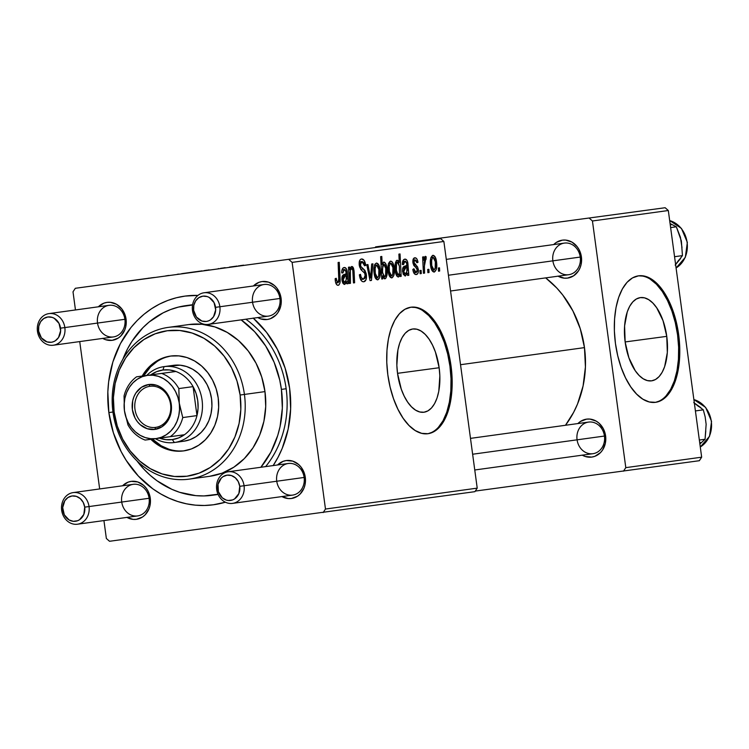 <?xml version="1.0" encoding="UTF-8"?>
<svg xmlns="http://www.w3.org/2000/svg" width="749" height="749" viewBox="0 0 749 749"><rect width="100%" height="100%" fill="white"/><g stroke="black" fill="none" stroke-linecap="round" stroke-linejoin="round"><path stroke-width="1.12" d="M666.76 336.357L625.134 341.947L666.76 336.357L667.331 352.507L664.644 366.626L662.191 372.234L659.12 376.578L655.534 379.49L651.583 380.848L647.417 380.604L643.194 378.779L639.084 375.427L635.227 370.68L628.898 357.807L625.162 342.096A41.991 21 -97.6 0 1 640.367 297.606A41.991 21 -97.6 0 1 666.76 336.357A41.991 21 -97.6 0 1 651.546 380.848A41.991 21 -97.6 0 1 625.162 342.096L624.591 325.955L627.269 311.827L629.722 306.219L632.802 301.875L636.378 298.973L640.329 297.615L644.496 297.849L648.718 299.684L652.838 303.036L656.686 307.773L663.024 320.656L666.76 336.357M655 402.4A63.824 31.907 82.4 0 0 677.573 334.869L678.669 334.719A63.824 31.907 -97.6 0 1 655.553 402.335A63.824 31.907 -97.6 0 1 615.444 343.445L617.719 355.691L621.118 367.31L625.518 377.842L630.752 386.887L636.603 394.086L642.857 399.18L649.271 401.96L655.609 402.325L661.61 400.266L667.05 395.847L671.731 389.246L675.458 380.726L678.088 370.596L679.53 359.258L679.727 347.143L678.669 334.719L676.394 322.473L672.986 310.854L668.585 300.321L663.361 291.277L657.51 284.068L651.255 278.984L644.833 276.203L638.504 275.838L632.502 277.898L627.053 282.317L622.382 288.917L618.655 297.437L616.015 307.567L614.573 318.905L614.377 331.021L615.444 343.445A63.824 31.907 -97.6 0 1 638.56 275.829A63.824 31.907 -97.6 0 1 678.669 334.719L677.573 334.869A63.824 31.907 82.4 0 0 638.008 275.913M397.55 373.479A41.991 21 -97.6 0 1 412.755 328.989A41.991 21 -97.6 0 1 439.148 367.74L397.532 373.33L439.148 367.74L439.85 375.914L438.774 391.343L437.042 398.009L434.589 403.617L431.508 407.962L427.922 410.864L423.981 412.222L419.815 411.987L415.592 410.152L411.473 406.81L407.625 402.063L404.179 396.118L401.286 389.19L397.55 373.479L396.848 365.306L397.925 349.877L399.666 343.211L402.119 337.602L405.19 333.258L408.776 330.356L412.727 328.989L416.893 329.232L421.116 331.067L425.226 334.41L429.083 339.157L432.519 345.102L435.412 352.03L439.148 367.74A41.991 21 -97.6 0 1 423.943 412.231A41.991 21 -97.6 0 1 397.55 373.479M427.389 433.783A63.824 31.907 82.4 0 0 449.962 366.252L451.057 366.102A63.824 31.907 -97.6 0 1 427.941 433.718A63.824 31.907 -97.6 0 1 387.832 374.818L390.107 387.074L393.515 398.693L397.916 409.226L403.14 418.27L408.991 425.469L415.246 430.563L421.668 433.343L427.997 433.708L433.999 431.639L439.448 427.23L444.12 420.629L447.846 412.1L450.477 401.979L451.928 390.641L452.115 378.526L451.057 366.102L448.782 353.846L445.383 342.237L440.983 331.704L435.749 322.66L429.898 315.451L423.644 310.358L417.221 307.577L410.892 307.212L404.891 309.281L399.451 313.7L394.77 320.3L391.044 328.82L388.413 338.951L386.971 350.289L386.774 362.394L387.832 374.818A63.824 31.907 -97.6 0 1 410.948 307.212A63.824 31.907 -97.6 0 1 451.057 366.102L449.962 366.252A63.824 31.907 82.4 0 0 410.405 307.287M582.179 455.111L585.259 456.487L591.738 457.087L594.893 456.291L600.436 452.658L602.608 449.971L605.342 443.333L605.604 435.899L603.376 428.812L598.985 423.129L596.167 421.107L589.866 419.075L586.607 419.14L580.512 421.425L577.91 423.56A19.146 16.581 82.2 0 1 594.659 420.339A19.146 16.581 82.2 0 1 605.604 435.899L604.452 436.049A15.954 13.819 -97.8 0 0 588.62 422.08A15.954 13.819 -97.8 0 0 577.058 439.729A15.954 13.819 82.2 0 1 588.574 422.09A15.954 13.819 82.2 0 1 604.452 436.049A15.954 13.819 82.2 0 1 592.936 453.697L474.763 469.988M557.977 276.128L564.287 278.16L567.536 278.094L573.631 275.81L578.406 270.979L580.063 267.824L581.14 264.341L581.411 256.916L579.174 249.82L577.217 246.749L571.974 242.114L565.664 240.083L562.405 240.148L556.31 242.433L553.708 244.567A19.146 16.581 82.2 0 1 570.457 241.347A19.146 16.581 82.2 0 1 581.411 256.916L580.25 257.066A15.954 13.819 -97.8 0 0 564.418 243.088A15.954 13.819 -97.8 0 0 552.856 260.746A15.954 13.819 82.2 0 1 564.371 243.097A15.954 13.819 82.2 0 1 580.25 257.066A15.954 13.819 82.2 0 1 568.734 274.705L450.561 291.005M252.553 302.24A15.954 13.819 -97.8 0 0 268.414 316.115A15.954 13.819 -97.8 0 0 279.929 298.467A15.954 13.819 -97.8 0 0 264.097 284.498A15.954 13.819 -97.8 0 0 252.544 302.147A15.954 13.819 82.2 0 1 264.06 284.498A15.954 13.819 82.2 0 1 279.929 298.467A15.954 13.819 82.2 0 1 268.414 316.115L208.353 324.392A15.954 13.819 82.2 0 1 192.474 310.432L193.635 310.283A12.761 11.057 82.2 0 1 202.885 296.155A12.761 11.057 82.2 0 1 215.543 307.333L219.869 306.753A15.954 13.819 -97.8 0 0 204.037 292.775A15.954 13.819 -97.8 0 0 192.474 310.432A15.954 13.819 82.2 0 1 203.99 292.784A15.954 13.819 82.2 0 1 219.869 306.753L281.09 298.317L219.869 306.753A15.954 13.819 82.2 0 1 208.353 324.392M253.396 285.968A19.146 16.581 82.2 0 1 270.146 282.757A19.146 16.581 82.2 0 1 281.09 298.317L280.276 294.657L276.896 288.15L274.462 285.547L268.573 282.148L262.094 281.549L258.929 282.345L253.396 285.978M277.598 464.96A19.146 16.581 82.2 0 1 294.338 461.74A19.146 16.581 82.2 0 1 305.292 477.31L304.131 477.459A15.954 13.819 -97.8 0 0 288.299 463.491A15.954 13.819 -97.8 0 0 276.737 481.139A15.954 13.819 82.2 0 1 288.253 463.491A15.954 13.819 82.2 0 1 304.131 477.459A15.954 13.819 82.2 0 1 292.616 495.108L232.555 503.384A15.954 13.819 82.2 0 1 216.676 489.415A15.954 13.819 -97.8 0 0 232.508 503.394A15.954 13.819 -97.8 0 0 244.071 485.736L239.746 486.326A12.761 11.057 82.2 0 1 230.505 500.444A12.761 11.057 82.2 0 1 217.837 489.266L216.676 489.415A15.954 13.819 82.2 0 1 228.192 471.776A15.954 13.819 82.2 0 1 244.071 485.736A15.954 13.819 82.2 0 1 232.555 503.384M126.834 517.344L133.135 519.375L136.393 519.31L142.488 517.025L145.091 514.891L148.92 509.048L149.997 505.556L150.259 498.132L148.03 491.035L146.064 487.964L143.639 485.361L137.75 481.963L131.262 481.364L128.107 482.159L122.564 485.792A19.146 16.581 82.2 0 1 139.314 482.562A19.146 16.581 82.2 0 1 150.259 498.132L149.107 498.282A15.954 13.819 -97.8 0 0 133.275 484.313A15.954 13.819 -97.8 0 0 121.713 501.961A15.954 13.819 82.2 0 1 133.228 484.313A15.954 13.819 82.2 0 1 149.107 498.282A15.954 13.819 82.2 0 1 137.591 515.93L77.522 524.206A15.954 13.819 82.2 0 1 61.652 510.238A15.954 13.819 -97.8 0 0 77.484 524.216A15.954 13.819 -97.8 0 0 89.037 506.558L84.721 507.148A12.761 11.057 82.2 0 1 75.471 521.267A12.761 11.057 82.2 0 1 62.813 510.088L61.652 510.238A15.954 13.819 82.2 0 1 73.168 492.599A15.954 13.819 82.2 0 1 89.037 506.558A15.954 13.819 82.2 0 1 77.522 524.206M97.529 323.062A15.954 13.819 -97.8 0 0 113.389 336.938A15.954 13.819 -97.8 0 0 124.905 319.289A15.954 13.819 -97.8 0 0 109.073 305.32A15.954 13.819 -97.8 0 0 97.51 322.969A15.954 13.819 82.2 0 1 109.026 305.33A15.954 13.819 82.2 0 1 124.905 319.289A15.954 13.819 82.2 0 1 113.389 336.938L53.329 345.223A15.954 13.819 82.2 0 1 37.45 331.255L38.611 331.105A12.761 11.057 82.2 0 1 47.852 316.977A12.761 11.057 82.2 0 1 60.519 328.156L64.845 327.575A15.954 13.819 -97.8 0 0 49.003 313.597A15.954 13.819 -97.8 0 0 37.45 331.255A15.954 13.819 82.2 0 1 48.966 313.606A15.954 13.819 82.2 0 1 64.845 327.575L126.066 319.14L64.845 327.575A15.954 13.819 82.2 0 1 53.329 345.223M98.372 306.8A19.146 16.581 82.2 0 1 115.112 303.579A19.146 16.581 82.2 0 1 126.066 319.14L125.242 315.479L121.872 308.972L116.629 304.347L110.318 302.306L107.06 302.371L103.905 303.167L98.362 306.8M286.155 388.74A95.732 82.905 -97.8 0 0 245.887 319.224A95.732 82.905 82.2 0 1 286.155 388.74A95.732 82.905 82.2 0 1 265.623 466.608A95.732 82.905 -97.8 0 0 286.155 388.74L281.409 389.396A95.732 82.905 82.2 0 1 260.877 467.264L270.895 452.087L277.757 435.422L280.07 426.546L282.336 408.121L281.409 389.396L286.155 388.74M186.164 305.592A95.732 82.905 82.2 0 1 192.559 305.002L178.421 307.099L170.632 309.543L163.113 312.848L149.191 321.967L142.928 327.678L132.067 341.151L127.583 348.781L122.873 359.211A95.732 82.905 82.2 0 1 186.164 305.592L190.911 304.946A95.732 82.905 82.2 0 1 192.605 304.731A95.732 82.905 -97.8 0 0 188.542 305.311M108.858 412.577A105.309 91.2 82.2 0 1 197.961 295.406L185.134 296.08L176.343 297.765L167.767 300.452L159.5 304.094L151.616 308.663L144.192 314.121L137.292 320.403L130.991 327.463L120.42 343.613L112.874 361.945L108.652 381.756L107.837 391.98L108.858 412.577L113.342 432.697L121.132 451.581L126.178 460.335L138.322 476.018L152.805 488.807L160.754 493.947L169.077 498.188L177.691 501.493L186.51 503.824L195.442 505.154L204.421 505.481L213.353 504.789L225.402 502.204A105.309 91.2 82.2 0 1 108.858 412.577L112.949 412.016L108.858 412.577M253.331 318.194A105.309 91.2 82.2 0 1 289.629 388.291L285.135 368.171L277.345 349.277L266.56 332.359L253.181 318.053M584.473 347.62L460.532 364.707L584.473 347.62L580.25 328.717L572.929 310.975L562.799 295.078L556.788 288.019L545.684 277.888A98.924 85.667 -97.8 0 1 584.473 347.62A98.924 85.667 -97.8 0 1 565.467 425.273L573.603 412.399L577.526 404.011L583.078 386.007L585.418 366.963L584.473 347.62M440.702 238.669L75.321 288.29L440.702 238.669L443.867 241.468L477.216 488.133L325.478 509.048L292.129 262.384L443.867 241.468L477.216 488.133L474.903 491.662L109.523 541.274L106.358 538.484L103.933 520.564L106.358 538.484L109.523 541.274L474.903 491.662L477.216 488.133L325.478 509.048L323.165 512.578L325.478 509.048L292.129 262.384L288.964 259.594L292.129 262.384L443.867 241.468L440.702 238.669L75.321 288.29L440.702 238.669M225.271 267.702L221.62 268.198L225.271 267.702M233.033 266.635L229.381 267.121L233.033 266.635M220.506 268.357L221.432 268.226M189.104 272.636L188.579 272.711M166.653 275.772L169.115 275.445M181.988 273.666L182.737 273.563M154.444 277.467L125.916 281.334L154.444 277.467M189.216 272.673L189.75 272.599M187.709 272.87L181.679 273.666M196.069 271.728L182.531 273.544L195.835 271.709M202.015 270.876L200.854 271.044M238.454 265.886L239.212 265.773M243.659 265.165L240.017 265.661L243.659 265.165M99.664 488.947L79.731 341.581L99.664 488.947M75.462 309.955L73.009 291.82L75.321 288.29L73.009 291.82L75.462 309.955M421.275 273.572L421.116 270.37L419.936 270.539L420.123 273.731L421.275 273.572L420.123 273.722L421.275 273.572L421.116 270.37L419.936 270.539L420.123 273.731L421.275 273.572M429.037 272.505L428.877 269.303L427.698 269.462L427.885 272.664L429.037 272.505L427.885 272.655L429.037 272.505L428.877 269.303L427.698 269.462L427.885 272.664L429.037 272.505M412.821 269.471L413.691 272.711L415.171 274.387L417.259 274.162L418.279 272.364L417.745 267.262L414.075 262.515L414.178 260.521L414.937 259.8L416.172 260.521L416.884 262.759L417.998 262.309L416.987 259.107L415.489 257.825L413.467 258.639L412.924 262.693L413.907 265.577L416.828 268.479L417.287 270.932L416.603 272.327L415.648 272.505L414.628 271.512L413.888 268.732L412.821 269.471C413.364 272.964 414.525 274.658 416.304 274.546C417.895 274.303 418.588 272.617 418.382 269.509L417.408 266.672L414.319 263.47L414.028 262.187L414.937 259.8L416.884 262.759L417.998 262.309C417.427 259.154 416.341 257.637 414.721 257.787C413.261 258.124 412.662 259.763 412.924 262.693L417.259 269.855L416.079 272.533L413.888 268.732L412.821 269.471M400.013 276.503L401.174 276.344L400.05 253.948L398.889 254.108L399.264 262.627L398.009 260.512L396.343 260.671L395.238 263.611L395.051 268.432L396.923 276.194L398.58 276.933L399.91 274.237L400.013 276.503L401.174 276.344L400.05 253.948L398.889 254.108L399.264 262.627L397.092 260.212C395.079 262.141 394.48 265.661 395.285 270.773C395.612 274.293 396.614 276.372 398.29 277.036L399.91 274.237L400.013 276.503L401.174 276.344L400.013 276.503M363.817 281.783L366.027 279.705L366.242 273.797L364.894 270.342L360.84 266.513L360.353 263.592L361.205 261.804L362.713 261.691L363.883 263.011L364.604 265.801L365.718 265.418L364.126 260.409L361.561 258.957L360.419 259.463L359.398 261.27L359.38 265.979L360.878 269.518L364.726 273.282L365.315 276.774L364.669 278.553L362.937 279.18L361.336 277.804L360.484 274.34L359.38 274.771L360.906 280.145L362.319 281.558L363.817 281.783C365.896 281.306 366.757 278.984 366.401 274.799L363.387 268.919L361.093 266.887L360.391 264.968L361.879 261.551L364.604 265.801L365.662 264.931C364.969 260.924 363.602 258.929 361.561 258.957C359.66 259.351 358.893 261.457 359.258 265.268L361.215 269.921L364.726 273.282L365.287 275.173L363.537 279.19L361.224 277.561L360.484 274.34L359.38 274.771C359.979 279.517 361.458 281.858 363.817 281.783M377.786 279.864L379.809 277.28L380.211 271.119L378.788 264.903L376.429 263.058L374.893 264.238L374.341 265.689L373.985 272.065L375.455 278.179L377.786 279.864C380.08 278.291 380.82 274.808 380.024 269.425C379.546 265.511 378.348 263.395 376.429 263.058C374.06 264.631 373.311 268.226 374.182 273.825C374.697 277.617 375.895 279.63 377.786 279.864M350.448 283.337L350.354 270.249L351.665 268.526L352.76 269.986L353.453 282.925L354.614 282.766L354.108 271.531L353.481 268.039L352.507 266.644L351.084 266.831L349.774 269.78L349.633 267.047L348.472 267.206L349.287 283.497L350.448 283.337L349.287 283.497L350.448 283.337L350.073 275.772C349.661 272.112 350.195 269.696 351.665 268.526L352.816 270.361L353.453 282.925L354.614 282.766L353.977 270.146L351.758 266.466L349.774 269.78L349.633 267.047L348.472 267.206L349.287 283.497L350.448 283.337M335.299 280.744L335.955 283.468L337.256 285.144L338.773 285.126L339.915 283.094L339.269 262.328L338.108 262.487L338.857 281.455L338.127 282.673L337.181 282.373L336.245 278.263L335.131 278.712L335.299 280.744C335.721 283.805 336.694 285.322 338.22 285.313C339.821 284.554 340.439 282.364 340.093 278.74L339.269 262.328L338.108 262.487L338.894 278.347L337.949 282.719L336.395 280.21L336.245 278.263L335.131 278.712L335.299 280.744M346.984 283.815L348.173 283.646L346.796 269.621L345.083 267.608L343.117 267.955L342.003 270.005L341.694 272.833L342.883 272.954L343.679 269.827L344.849 269.584L345.635 270.286L346.188 273.675L342.33 275.988L342.087 280.941L342.902 283.253L344.175 284.414L345.785 283.599L346.6 281.83L346.984 283.815L348.173 283.646L347.246 271.381C346.647 268.591 345.617 267.299 344.137 267.515C342.536 267.852 341.722 269.621 341.694 272.833L342.883 272.954L344.306 269.537L346.094 271.737L346.188 273.675L344.315 274.518C342.471 274.705 341.684 276.559 341.947 280.079L344.624 284.433L346.6 281.83L346.984 283.815L348.173 283.646L346.984 283.805M382.776 278.881L382.645 275.922L384.321 278.731L386.081 277.973L387.158 271.55L385.435 263.189L383.666 262.075L382.177 264.285L381.803 256.467L380.632 256.626L381.756 279.021L382.776 278.881L381.756 279.012L382.776 278.881L382.645 275.922L385.014 278.862C387.064 276.952 387.692 273.413 386.887 268.245C386.54 264.687 385.51 262.618 383.797 262.047L382.177 264.285L381.803 256.467L380.632 256.626L381.756 279.021L382.776 278.881M371.457 280.444L372.936 263.835L371.691 264.004L370.577 278.029L367.918 264.528L366.767 264.687L370.053 280.632L371.457 280.444L370.043 280.632L371.457 280.444L372.936 263.835L371.691 264.004L370.577 278.029L367.918 264.528L366.767 264.687L370.053 280.632L371.457 280.444M391.867 277.916L393.89 275.332L394.292 269.181L392.869 262.955L391.755 261.495L390.51 261.12L388.422 263.742L388.066 270.127L389.536 276.241L391.867 277.916C394.161 276.344 394.901 272.87 394.105 267.477C393.628 263.573 392.429 261.457 390.51 261.12C388.141 262.693 387.392 266.279 388.263 271.878C388.778 275.669 389.976 277.682 391.867 277.916M407.625 275.454L408.814 275.286L407.437 261.261L406.201 259.51L404.254 259.294L402.953 260.718L402.344 263.948L403.524 264.594L403.842 262.216L404.778 261.214L405.771 261.354L406.632 262.852L406.829 265.315L403.374 267L402.503 269.481L403.196 274.2L405.256 276.072L407.231 273.469L407.625 275.454L408.814 275.286L407.877 263.021C407.287 260.231 406.248 258.939 404.778 259.154C403.177 259.491 402.363 261.261 402.335 264.472L403.524 264.594L404.947 261.176L406.726 263.376L406.829 265.315L404.956 266.157C403.112 266.344 402.325 268.198 402.578 271.718L405.256 276.072L407.231 273.469L407.625 275.454L408.814 275.286L407.625 275.454M434.251 272.074L436.274 269.49L436.676 263.339L435.263 257.113L432.903 255.278L430.815 257.899L430.46 264.285L431.92 270.398L434.251 272.074C436.545 270.501 437.294 267.019 436.498 261.635C436.021 257.731 434.823 255.606 432.903 255.278C430.535 256.851 429.786 260.437 430.647 266.035C431.162 269.827 432.37 271.84 434.251 272.074M424.599 273.113L424.299 262.169L424.926 259.36L426.059 259.379L426.181 256.795L425.32 256.317L423.943 260.193L423.784 256.823L422.623 256.982L423.438 273.273L424.599 273.113L423.438 273.273L424.599 273.113L424.318 266.597L426.181 256.795L425.32 256.317L423.943 260.193L423.784 256.823L422.623 256.982L423.438 273.273L424.599 273.113M439.663 271.035L439.504 267.833L438.334 268.002L438.521 271.194L439.663 271.035L438.521 271.194L439.663 271.035L439.504 267.833L438.334 268.002L438.521 271.194L439.663 271.035M214.682 494.902A95.732 82.905 -97.8 0 0 218.118 494.462A95.732 82.905 82.2 0 1 217.06 494.612L212.313 495.267A95.732 82.905 82.2 0 1 136.88 460.775L143.864 469.146L150.212 475.325L157.028 480.774L171.821 489.303L179.648 492.308L195.789 495.632L203.953 495.932L218.025 494.246A95.732 82.905 82.2 0 1 212.313 495.267M665.149 207.726L375.633 246.88L665.149 207.726L668.314 210.516L701.663 457.18L625.799 467.648L592.44 220.983L668.314 210.516L701.663 457.18L699.351 460.71L475.287 491.082L699.351 460.71L701.663 457.18L625.799 467.648L623.486 471.177L625.799 467.648L592.44 220.983L589.276 218.184L592.44 220.983L668.314 210.516L665.149 207.726L375.633 246.88L665.149 207.726M375.258 247.46L375.633 246.88L375.258 247.46M102.632 338.351L105.712 339.728L112.191 340.327L118.286 338.033L120.889 335.898L124.718 330.056L125.795 326.573L126.066 319.14A19.146 16.581 82.2 0 1 119.681 337.013A19.146 16.581 82.2 0 1 102.725 338.408M281.858 496.521L288.168 498.553L291.417 498.488L297.512 496.203L300.115 494.068L303.944 488.226L305.021 484.734L305.292 477.31L304.478 473.649L301.098 467.142L298.664 464.539L292.775 461.141L286.287 460.541L283.131 461.337L277.589 464.97M257.656 317.529L260.736 318.905L267.224 319.505L270.38 318.709L275.922 315.076L278.094 312.38L280.819 305.751L281.09 298.317A19.146 16.581 82.2 0 1 274.705 316.181A19.146 16.581 82.2 0 1 257.759 317.585M273.132 465.644L278.066 457.255L282.233 448.314L288.15 429.149L290.649 408.888L289.629 388.291A105.309 91.2 82.2 0 1 273.179 465.569M121.731 502.055A15.954 13.819 -97.8 0 0 137.591 515.93A15.954 13.819 -97.8 0 0 149.107 498.282L150.259 498.132A19.146 16.581 82.2 0 1 143.883 515.995A19.146 16.581 82.2 0 1 126.927 517.4M276.756 481.233A15.954 13.819 -97.8 0 0 292.616 495.108A15.954 13.819 -97.8 0 0 304.131 477.459L305.292 477.31A19.146 16.581 82.2 0 1 298.907 495.173A19.146 16.581 82.2 0 1 281.952 496.578M552.874 260.839A15.954 13.819 -97.8 0 0 568.734 274.705A15.954 13.819 -97.8 0 0 580.25 257.066L581.411 256.916A19.146 16.581 82.2 0 1 575.026 274.78A19.146 16.581 82.2 0 1 558.071 276.175M577.076 439.832A15.954 13.819 -97.8 0 0 592.936 453.697A15.954 13.819 -97.8 0 0 604.452 436.049L605.604 435.899A19.146 16.581 82.2 0 1 599.228 453.772A19.146 16.581 82.2 0 1 582.273 455.167M438.352 427.37L443.024 420.779L446.75 412.25L449.381 402.119L450.832 390.791L451.02 378.676L449.962 366.252L447.687 353.996L444.279 342.377L439.888 331.844L434.654 322.81L428.803 315.601L422.548 310.507M665.955 395.996L670.636 389.396L674.362 380.867L676.993 370.746L678.435 359.408L678.631 347.293L677.573 334.869L675.298 322.613L671.89 310.994L667.49 300.471L662.266 291.427L656.414 284.217L650.16 279.124M335.252 280.36L336.395 280.21L335.252 280.36M335.786 283.01L337.949 282.719L335.786 283.01M338.923 278.9L340.093 278.74L338.923 278.9M345.364 281.989L346.6 281.83L345.364 281.989M342.05 269.846L344.306 269.537L342.05 269.846M346.057 271.541L347.246 271.381L346.057 271.541M343.239 274.949L347.461 274.377L343.239 274.949M346.3 278.591L347.545 278.422L346.3 278.591M345.495 281.839L347.751 281.53L345.495 281.839M346.263 275.716C346.647 279.143 346.132 281.362 344.709 282.373L342.602 282.654L344.709 282.373L343.089 279.911L341.937 280.07L343.089 279.911L344.905 276.484L342.021 276.877L346.263 275.716L342.209 276.259L346.263 275.716L346.178 279.929L344.709 282.373L343.473 281.371L343.117 278.216L343.819 276.999L346.263 275.716M348.603 269.93L349.774 269.78L348.603 269.93M352.807 270.295L353.977 270.146L352.807 270.295M353.004 273.076L354.174 272.917L353.004 273.076M353.453 282.925L354.614 282.766L353.453 282.916M350.073 268.741L351.665 268.526L350.073 268.741M348.903 275.932L350.073 275.772L348.903 275.932M381.026 264.444L382.177 264.285L381.026 264.444M385.735 268.404L386.887 268.245L385.735 268.404C386.372 272.318 386.007 275.126 384.649 276.868L383.067 277.074L384.649 276.868L382.636 272.814L381.456 272.973L382.636 272.814L382.402 269.106L381.269 269.256L382.402 269.106L383.694 264.107L381.026 264.472L383.694 264.107L385.744 268.442L385.595 275.641L384.902 276.765L383.909 276.55L382.561 272.224L381.428 272.374L382.561 272.224L382.692 265.67L383.319 264.313L384.274 264.294L385.744 268.442M381.616 276.063L382.645 275.922L381.616 276.063M378.872 269.574L380.024 269.425L378.872 269.574C379.471 273.516 379.022 276.278 377.515 277.851L375.418 278.132L377.515 277.851L375.296 273.422C374.631 269.378 375.09 266.597 376.653 265.08L374.425 265.38L376.653 265.08L378.872 269.574L378.685 276.231L377.112 277.795L376.026 276.437L375.296 273.422L374.144 273.572L375.296 273.422L375.146 268.348L376.064 265.427L377.056 265.137L377.824 265.923L378.872 269.574M368.574 273.469L369.706 273.319L368.574 273.469M369.538 278.169L370.577 278.029L369.538 278.169M359.436 275.211L360.578 275.052L359.436 275.211M359.951 277.729L361.224 277.561L359.951 277.729M360.606 279.583L363.537 279.19L360.606 279.583M364.51 265.09L365.662 264.931L364.51 265.09M364.576 265.567L365.718 265.418L364.576 265.567M359.248 261.907L361.879 261.551L359.248 261.907M359.248 265.118L360.391 264.968L359.248 265.118M359.642 267.075L361.093 266.887L359.642 267.075M360.7 269.275L363.387 268.919L360.7 269.275M365.25 274.958L366.401 274.799L365.25 274.958M392.953 267.636L394.105 267.477L392.953 267.636C393.553 271.578 393.103 274.34 391.596 275.904L389.499 276.184L391.596 275.904L389.377 271.475C388.712 267.43 389.171 264.65 390.735 263.142L388.506 263.442L390.735 263.142L392.953 267.627L392.766 274.284L392.176 275.538L391.193 275.857L390.107 274.49L389.377 271.475L388.225 271.634L389.377 271.475L389.227 266.41L390.145 263.479L391.137 263.199L391.905 263.976L392.953 267.627M399.039 274.359L399.91 274.237L399.039 274.359M398.299 262.759L399.264 262.627L398.299 262.759L399.376 266.185L399.46 272.795L398.393 274.967L396.39 275.239L398.393 274.967L397.354 274.087L396.015 274.265L397.354 274.087L396.455 270.801L395.303 270.951L396.455 270.801L396.371 270.136C395.809 266.494 396.165 263.854 397.438 262.216L395.481 262.478L397.438 262.216L399.376 266.185L399.46 272.795L398.796 274.733L397.981 274.883L396.371 270.136L395.219 270.286L396.371 270.136L396.549 263.386L397.288 262.262L398.299 262.759M406.005 273.628L407.231 273.469L406.005 273.628M402.681 261.485L404.947 261.176L402.681 261.485M406.698 263.18L407.877 263.021L406.698 263.18M403.88 266.588L408.093 266.017L403.88 266.588M406.941 270.23L408.186 270.061L406.941 270.23M406.127 273.479L408.392 273.17L406.127 273.479M406.904 267.356C407.287 270.782 406.773 273.001 405.349 274.012L403.234 274.293L405.349 274.012L403.73 271.55L402.578 271.709L403.73 271.55L405.546 268.123L402.653 268.517L406.904 267.356L402.85 267.899L406.904 267.356L406.819 271.569L405.349 274.012L403.936 272.561L403.748 269.855L404.46 268.638L406.904 267.356M413.757 272.842L416.079 272.533L413.757 272.842M416.837 262.468L417.998 262.309L416.837 262.468M412.942 260.072L414.937 259.8L412.942 260.072M412.886 262.337L414.028 262.187L412.886 262.337M413.102 263.639L414.319 263.47L413.102 263.639M413.588 265.024L415.461 264.772L413.588 265.024M415.321 266.953L417.408 266.672L415.321 266.953M417.23 269.668L418.382 269.509L417.23 269.668M435.347 261.794L436.498 261.635L435.347 261.794C435.946 265.736 435.497 268.488 433.989 270.061L431.892 270.342L433.989 270.061L431.761 265.633C431.106 261.588 431.555 258.808 433.128 257.291L430.9 257.59L433.128 257.291L435.347 261.785L435.16 268.442L433.587 270.005L432.501 268.648L431.761 265.633L430.619 265.783L431.761 265.633L431.621 260.568L432.529 257.637L434.12 257.871L435.347 261.785M422.792 260.352L423.943 260.193L422.792 260.352M424.646 257.001L426.181 256.795L424.646 257.001M424.093 259.126L425.413 258.948L424.093 259.126M423.11 266.756L424.318 266.597L423.11 266.756M142.432 279.124L143.115 279.021M135.195 280.098L140.213 279.405M141.374 279.237L136.149 279.939M138.687 279.602L137.797 279.714M144.379 278.825L147.918 278.356L144.379 278.825M144.669 278.768L145.156 278.703M187.381 272.926L182.531 273.544M168.45 275.482L167.598 275.604M149.163 278.122L148.143 278.272M152.187 277.729L151.373 277.832M165.857 275.875L168.019 275.595M195.433 271.793L201.397 270.988L195.433 271.793M199.318 271.241L198.438 271.353M205.011 270.464L208.082 270.071L205.001 270.483M208.568 269.996L208.082 270.061M204.543 270.548L204.074 270.595M218.184 268.666L218.811 268.582M206.733 270.202L205.966 270.314M209.13 269.883L208.419 269.977M224.915 267.702L224.073 267.814M231.104 266.878L237.096 266.064L231.104 266.878M147.928 278.356L147.441 278.422M178.786 274.078L177.363 274.265L178.768 274.106M171.371 355.962A47.87 41.457 -97.8 0 0 143.752 375.829L150.54 366.888L157.047 361.552M142.17 376.045A47.87 41.457 82.2 0 1 170.575 356.065A47.87 41.457 82.2 0 1 218.202 397.962L218.661 407.325L217.528 416.538L214.841 425.245L210.703 433.128L205.273 439.86L198.757 445.196L191.416 448.932L183.524 450.917L175.388 451.085L167.317 449.419L159.621 445.992L150.849 439.298A47.87 41.457 82.2 0 0 183.655 450.898L183.655 450.898A47.87 41.457 82.2 0 0 218.202 397.962L216.161 388.815L212.613 380.23L207.707 372.543L201.631 366.036L194.609 360.981L186.913 357.545L178.842 355.887L170.697 356.047L162.805 358.041L155.464 361.767L148.957 367.113L142.17 376.045M244.427 394.433L240.111 395.023A73.393 63.562 82.2 0 1 186.95 476.214A73.393 63.562 82.2 0 1 114.12 411.95L112.959 412.1A76.585 66.324 -97.8 0 0 188.954 479.163A76.585 66.324 -97.8 0 0 244.427 394.433A76.585 66.324 82.2 0 1 189.151 479.135A76.585 66.324 82.2 0 1 112.959 412.1A76.585 66.324 82.2 0 1 168.235 327.397A76.585 66.324 82.2 0 1 244.427 394.433L264.977 391.605L244.427 394.433A76.585 66.324 -97.8 0 0 168.431 327.369A76.585 66.324 -97.8 0 0 112.959 412.1L114.12 411.95L117.247 425.975L122.677 439.139L130.195 450.926L139.52 460.897L150.287 468.659L162.093 473.92L174.47 476.467L186.95 476.214L199.047 473.171L210.31 467.442L220.29 459.259L228.614 448.932L234.961 436.854L239.081 423.503L240.822 409.375L240.111 395.023L236.984 380.998L231.553 367.834L224.026 356.037L214.701 346.066L203.934 338.305L192.137 333.052L179.76 330.496L167.28 330.749L155.174 333.801L143.92 339.522L133.94 347.705L125.617 358.041L119.269 370.109L115.149 383.469L113.408 397.597L114.12 411.95A73.393 63.562 82.2 0 1 167.28 330.749A73.393 63.562 82.2 0 1 240.111 395.023L244.427 394.433M189.151 479.135L209.701 476.298A76.585 66.324 -97.8 0 0 264.977 391.605L265.717 406.576L263.901 421.322L259.603 435.253L252.984 447.855L244.296 458.631L233.875 467.17L222.135 473.153L209.505 476.327M163.984 366.636A38.293 33.162 82.2 0 1 164.078 366.626L162.926 370.006A35.1 30.4 82.2 0 1 175.903 371.485L136.58 376.813L175.903 371.485L169.461 369.94L162.926 370.006L156.607 371.673L150.802 374.856A35.1 30.4 82.2 0 1 162.926 370.006L164.078 366.626A38.293 33.162 -97.8 0 0 146.738 375.418A38.293 33.162 82.2 0 1 163.984 366.636L173.459 365.334A38.293 33.162 82.2 0 1 211.564 398.852A38.293 33.162 82.2 0 1 183.926 441.198M241.15 319.879A95.732 82.905 82.2 0 1 281.409 389.396L279.761 380.146L274.153 362.329L265.661 345.982L254.623 331.713L241.15 319.879M188.982 324.532L202.005 324.27L214.916 326.938L227.228 332.425L238.472 340.523L248.2 350.925L256.046 363.228L261.71 376.962L264.977 391.605A76.585 66.324 -97.8 0 0 188.785 324.56L168.235 327.397M184.441 450.786A47.87 41.457 -97.8 0 1 152.431 439.083L161.204 445.777L168.9 449.203M173.562 365.315L164.078 366.626L180.078 365.184L186.529 366.514L192.69 369.257L198.307 373.311L203.176 378.517L207.099 384.668L209.926 391.53L211.564 398.852L211.93 406.342L211.021 413.71L208.877 420.676L205.563 426.977L201.219 432.37L196.013 436.639L190.134 439.626L183.823 441.217M699.351 440.038L705.062 439.251L699.884 444.017L705.062 439.251L699.351 440.038M698.583 406.492L693.752 402.606L703.302 409.843L695.409 410.929L703.302 409.843L705.146 416.79L706.138 424.28L705.062 439.251L705.783 430.89M699.828 443.595L700.736 442.509M693.874 399.535L705.633 407.4L711.55 421.312L709.546 436.283L700.287 446.984A25.532 22.105 -97.8 0 0 711.297 421.35A25.532 22.105 -97.8 0 0 693.874 399.573A25.532 22.105 82.2 0 1 711.035 419.74A25.532 22.105 82.2 0 1 702.665 445.271M693.752 402.606L700.849 407.643M703.302 409.843L705.146 416.79L706.138 424.28M681.993 247.573L680.41 237.199L676.338 226.797L670.074 223.558L676.338 226.797L670.617 227.584L676.338 226.797L681.356 240.935L682.451 255.615L674.559 256.71L682.451 255.615L675.167 265.109L678.781 260.081M681.356 240.935L682.451 255.615M671.301 224.784L670.13 223.979M676.085 267.964A25.532 22.105 -97.8 0 0 687.095 242.358A25.532 22.105 -97.8 0 0 669.672 220.581A25.532 22.105 82.2 0 1 686.955 241.403A25.532 22.105 82.2 0 1 677.517 267.009M680.588 258.489L675.167 265.109M604.452 436.049L472.628 454.231L604.452 436.049M304.131 477.459L244.071 485.736L304.131 477.459M239.746 486.326L238.856 493.6L234.568 498.918L232.611 499.92L228.333 500.491L226.179 500.051L222.256 497.785L218.38 491.709L218.015 484.313L221.283 478.096L223.015 476.673L227.078 475.147L231.404 475.549L235.326 477.815L238.257 481.598L239.746 486.326L244.071 485.736A15.954 13.819 -97.8 0 0 228.239 471.767A15.954 13.819 -97.8 0 0 216.676 489.415L217.837 489.266A12.761 11.057 82.2 0 1 227.078 475.147A12.761 11.057 82.2 0 1 239.746 486.326M149.107 498.282L89.037 506.558L149.107 498.282M84.721 507.148L83.233 502.42L80.302 498.637L76.379 496.372L72.054 495.969L67.99 497.495L64.807 500.716L62.682 507.597L64.302 514.816L69.095 519.956L73.308 521.313L77.578 520.742L79.534 519.74L83.822 514.423L84.721 507.148L89.037 506.558A15.954 13.819 -97.8 0 0 73.205 492.589A15.954 13.819 -97.8 0 0 61.652 510.238L62.813 510.088A12.761 11.057 82.2 0 1 72.054 495.969A12.761 11.057 82.2 0 1 84.721 507.148M448.436 275.239L580.25 257.066L448.436 275.239M193.635 310.283L196.435 317.061L201.977 321.059L206.303 321.461L208.409 320.928L210.366 319.935L213.549 316.715L215.675 309.833L214.055 302.605L209.261 297.475L207.201 296.557L202.885 296.155L198.822 297.681L195.639 300.901L193.813 305.33L193.635 310.283L192.474 310.432A15.954 13.819 -97.8 0 0 208.306 324.401A15.954 13.819 -97.8 0 0 219.869 306.753L215.543 307.333A12.761 11.057 82.2 0 1 206.303 321.461A12.761 11.057 82.2 0 1 193.635 310.283M38.611 331.105L38.789 326.152L40.605 321.724L43.788 318.503L47.852 316.977L52.177 317.379L54.228 318.297L59.031 323.428L60.641 330.655L58.525 337.537L55.342 340.758L53.376 341.75L51.278 342.284L46.953 341.881L41.401 337.883L38.611 331.105L37.45 331.255A15.954 13.819 -97.8 0 0 53.282 345.223A15.954 13.819 -97.8 0 0 64.845 327.575L60.519 328.156A12.761 11.057 82.2 0 1 51.278 342.284A12.761 11.057 82.2 0 1 38.611 331.105M155.549 427.398A20.738 17.967 -97.8 0 0 170.575 404.451A20.738 17.967 -97.8 0 0 149.997 386.287L148.789 384.518A22.657 19.624 82.2 0 1 171.268 404.357A22.657 19.624 82.2 0 1 154.856 429.42L155.549 427.398A20.738 17.967 82.2 0 1 134.97 409.263A20.738 17.967 82.2 0 1 149.94 386.287A20.738 17.967 82.2 0 1 149.997 386.287A20.738 17.967 82.2 0 1 170.575 404.413A20.738 17.967 82.2 0 1 155.605 427.389A20.738 17.967 82.2 0 1 155.549 427.398L154.856 429.42L147.188 428.718L140.222 424.692L137.339 421.612L135.017 417.979L132.376 409.581L132.695 400.79L133.968 396.67L135.925 392.944L141.58 387.224L148.789 384.518L156.457 385.229L160.099 386.849L166.306 392.326L168.628 395.968L171.268 404.357L171.493 408.785L169.677 417.277L167.72 421.004L162.074 426.715L154.856 429.42A22.657 19.624 82.2 0 1 132.376 409.581A22.657 19.624 82.2 0 1 148.789 384.518L149.997 386.287A20.738 17.967 -97.8 0 0 134.97 409.235A20.738 17.967 -97.8 0 0 155.549 427.398M159.35 438.099L165.801 439.644L172.336 439.579L174.339 442.519A38.293 33.162 -97.8 0 0 202.08 400.163A38.293 33.162 -97.8 0 0 164.078 366.626A38.293 33.162 82.2 0 1 202.071 400.097A38.293 33.162 82.2 0 1 174.442 442.509A38.293 33.162 82.2 0 1 174.339 442.519A38.293 33.162 82.2 0 1 155.408 438.689A38.293 33.162 -97.8 0 0 174.339 442.519L172.336 439.579A35.1 30.4 82.2 0 1 159.462 438.137M193.064 386.624L196.978 415.601L198.073 408.252L197.755 400.743L196.06 393.422L193.064 386.624A35.1 30.4 82.2 0 1 196.978 415.601A35.1 30.4 82.2 0 1 184.46 434.729A35.1 30.4 82.2 0 1 172.336 439.579L178.646 437.912L184.46 434.729A35.1 30.4 -97.8 0 0 196.978 415.601L182.756 417.567L179.217 403.29L178.833 388.581L193.064 386.624L196.978 415.601L182.756 417.567A35.1 30.4 82.2 0 1 170.229 436.686L184.46 434.729L170.229 436.686A35.1 30.4 -97.8 0 0 182.756 417.567L177.85 397.195L175.491 391.474L172.223 386.344L168.169 382.009L163.488 378.629L158.357 376.344L152.974 375.24L147.544 375.343L142.282 376.672L137.395 379.163L133.05 382.72L129.437 387.214L126.675 392.457L124.886 398.271L124.128 404.413L124.437 410.649L127.976 424.926A35.1 30.4 -97.8 0 0 145.128 440.066L170.229 436.686L156.101 438.596L161.363 437.266L166.259 434.776L170.594 431.218L174.217 426.733L176.97 421.481L178.768 415.676L179.517 409.534L178.833 388.581L193.064 386.624A35.1 30.4 -97.8 0 0 175.903 371.485A35.1 30.4 82.2 0 1 193.064 386.624M174.536 442.49L184.02 441.189M150.802 374.856L161.681 373.442A35.1 30.4 82.2 0 1 178.833 388.581A35.1 30.4 -97.8 0 0 161.681 373.442L150.802 374.856M124.053 395.94L124.437 410.649L125.795 416.744L128.154 422.473L131.421 427.595L135.475 431.93L140.157 435.309L145.287 437.594L150.671 438.708L156.101 438.596A31.907 27.638 82.2 0 1 124.437 410.649A31.907 27.638 82.2 0 1 147.544 375.343A31.907 27.638 82.2 0 1 179.217 403.29A31.907 27.638 82.2 0 1 156.101 438.596L145.128 440.066A35.1 30.4 82.2 0 1 127.976 424.926L124.437 410.649L124.053 395.94A35.1 30.4 82.2 0 1 136.58 376.813A35.1 30.4 -97.8 0 0 124.053 395.94M669.672 220.543L681.44 228.417L687.348 242.33L685.335 257.3L676.085 268.002M228.192 471.776L288.253 463.491M470.484 438.371L588.574 422.09M133.228 484.313L73.168 492.599M564.371 243.097L446.292 259.379M264.06 284.498L203.99 292.784M48.966 313.606L109.026 305.33"/></g></svg>
